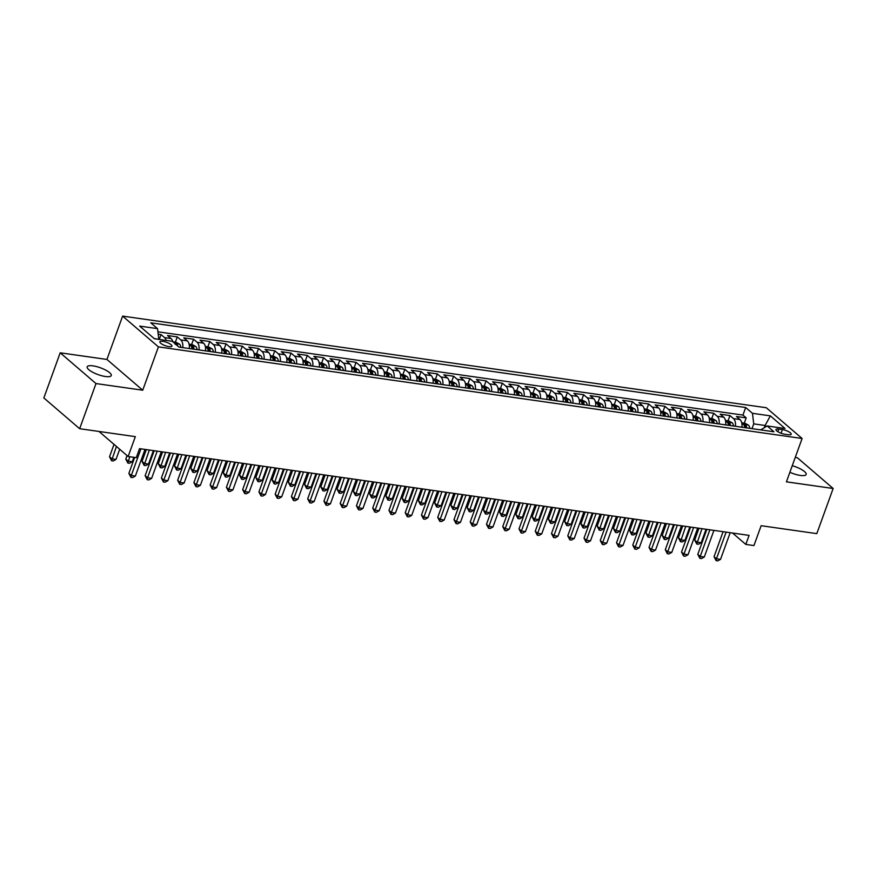 <?xml version="1.0" encoding="UTF-8"?>
<svg xmlns="http://www.w3.org/2000/svg" width="877" height="877" viewBox="0 0 877 877"><rect width="100%" height="100%" fill="white"/><g stroke="black" fill="none" stroke-linecap="round" stroke-linejoin="round"><path stroke-width="1.32" d="M105.426 376.507A12.815 3.607 19.9 0 0 111.269 375.553A12.815 3.607 19.9 0 0 105.733 370.127A12.815 3.607 19.9 0 0 93.039 365.873A12.815 3.607 19.9 0 0 87.185 366.827A12.815 3.607 19.9 0 0 92.721 372.254A12.815 3.607 19.9 0 0 105.426 376.507M789.881 472.275A12.815 3.607 19.9 0 0 800.306 475.422A12.815 3.607 19.9 0 0 806.16 474.457A12.815 3.607 19.9 0 0 792.249 465.709M169.009 346.645A6.402 1.798 19.9 0 0 171.936 346.163A6.402 1.798 19.9 0 0 169.162 343.444A6.402 1.798 19.9 0 0 162.815 341.328A6.402 1.798 19.9 0 0 159.888 341.8A6.402 1.798 19.9 0 0 162.651 344.518A6.402 1.798 19.9 0 0 169.009 346.645M60.195 352.806L43.85 397.95L79.654 428.71L95.999 383.567L142.732 390.21L158.419 346.875L122.616 316.115L106.928 359.449L60.195 352.806L95.999 383.567M158.419 346.875L802.104 438.489L766.301 407.728L122.616 316.115M802.104 438.489L786.417 481.835L833.15 488.489L797.346 457.728L795.253 457.432M833.15 488.489L816.805 533.633L761.137 525.707L753.946 545.571L745.812 544.42L749.09 535.387L139.531 448.629L136.264 457.662L128.141 456.5L135.332 436.636L79.654 428.71M741.909 427.22A8.003 4.582 -81.9 0 0 739.969 419.524L736.439 416.487L746.184 417.869L744.277 423.163M735.408 426.288A8.003 4.582 -81.9 0 0 733.468 418.592L729.938 415.555L728.02 420.85M729.938 415.555L720.181 414.174L723.711 417.2A8.003 4.582 -81.9 0 1 725.652 424.906M709.405 422.593A8.003 4.582 -81.9 0 0 707.454 414.887L703.924 411.861L713.681 413.242L711.762 418.537M693.148 420.28A8.003 4.582 -81.9 0 0 691.208 412.574L687.667 409.548L697.423 410.929L695.505 416.224M676.891 417.967A8.003 4.582 -81.9 0 0 674.95 410.261L671.42 407.235L681.166 408.616L679.258 413.911M660.633 415.654A8.003 4.582 -81.9 0 0 658.693 407.948L655.163 404.911L664.919 406.303L663.001 411.598M644.387 413.33A8.003 4.582 -81.9 0 0 642.435 405.634L638.905 402.598L648.662 403.99L646.744 409.285M628.129 411.017A8.003 4.582 -81.9 0 0 626.189 403.321L622.648 400.285L632.405 401.677L630.486 406.972M611.872 408.704A8.003 4.582 -81.9 0 0 609.932 401.008L606.402 397.972L616.147 399.364L614.24 404.659M595.615 406.391A8.003 4.582 -81.9 0 0 593.674 398.695L590.144 395.659L599.901 397.051L597.982 402.346M579.368 404.078A8.003 4.582 -81.9 0 0 577.417 396.382L573.887 393.345L583.643 394.738L581.725 400.033M563.111 401.765A8.003 4.582 -81.9 0 0 561.17 394.069L557.629 391.032L567.386 392.425L565.468 397.719M546.853 399.452A8.003 4.582 -81.9 0 0 544.913 391.756L541.383 388.719L551.129 390.112L549.221 395.406M530.596 397.138A8.003 4.582 -81.9 0 0 528.656 389.443L525.126 386.406L534.882 387.798L532.964 393.093M514.35 394.825A8.003 4.582 -81.9 0 0 512.398 387.13L508.868 384.093L518.625 385.485L516.706 390.78M498.092 392.512A8.003 4.582 -81.9 0 0 496.152 384.817L492.611 381.78L502.368 383.172L500.449 388.467M481.835 390.199A8.003 4.582 -81.9 0 0 479.894 382.504L476.364 379.467L486.11 380.859L484.203 386.143M465.577 387.886A8.003 4.582 -81.9 0 0 463.637 380.19L460.107 377.154L469.864 378.546L467.945 383.83M449.331 385.573A8.003 4.582 -81.9 0 0 447.38 377.877L443.85 374.841L453.606 376.222L451.688 381.517M433.074 383.26A8.003 4.582 -81.9 0 0 431.133 375.564L427.592 372.528L437.349 373.909L435.43 379.204M416.816 380.947A8.003 4.582 -81.9 0 0 414.876 373.251L411.346 370.215L421.092 371.596L419.184 376.891M400.559 378.634A8.003 4.582 -81.9 0 0 398.618 370.927L395.088 367.901L404.845 369.283L402.927 374.578M384.312 376.321A8.003 4.582 -81.9 0 0 382.361 368.614L378.831 365.588L388.588 366.97L386.669 372.265M368.055 374.008A8.003 4.582 -81.9 0 0 366.115 366.301L362.574 363.275L372.33 364.657L370.412 369.951M351.798 371.695A8.003 4.582 -81.9 0 0 349.857 363.988L346.327 360.962L356.073 362.344L354.165 367.638M335.54 369.381A8.003 4.582 -81.9 0 0 333.6 361.675L330.07 358.649L339.827 360.03L337.908 365.325M319.294 367.068A8.003 4.582 -81.9 0 0 317.342 359.362L313.813 356.325L323.569 357.717L321.651 363.012M303.036 364.744A8.003 4.582 -81.9 0 0 301.096 357.049L297.555 354.012L307.312 355.404L305.393 360.699M286.779 362.431A8.003 4.582 -81.9 0 0 284.839 354.736L281.309 351.699L291.054 353.091L289.147 358.386M270.522 360.118A8.003 4.582 -81.9 0 0 268.581 352.422L265.051 349.386L274.808 350.778L272.89 356.073M254.275 357.805A8.003 4.582 -81.9 0 0 252.324 350.109L248.794 347.073L258.551 348.465L256.632 353.76M238.018 355.492A8.003 4.582 -81.9 0 0 236.077 347.796L232.537 344.76L242.293 346.152L240.375 351.447M221.76 353.179A8.003 4.582 -81.9 0 0 219.82 345.483L216.29 342.447L226.036 343.839L224.128 349.134M205.503 350.866A8.003 4.582 -81.9 0 0 203.563 343.17L200.033 340.133L209.789 341.526L207.871 346.821M189.257 348.553A8.003 4.582 -81.9 0 0 187.305 340.857L183.775 337.82L193.532 339.213L191.614 344.508M172.802 341.745A8.003 4.582 -81.9 0 0 171.059 338.544L167.518 335.507L177.275 336.9L175.356 342.194M782.372 429.577L778.798 429.072A6.205 1.743 19.9 0 0 775.97 429.533A6.205 1.743 19.9 0 0 778.644 432.164A6.205 1.743 19.9 0 0 784.794 434.225L788.379 434.729A6.205 1.743 19.9 0 0 791.207 434.268A6.205 1.743 19.9 0 0 788.533 431.637A6.205 1.743 19.9 0 0 782.372 429.577L781.056 433.227M764.306 427.68L765.106 425.488L753.727 423.876L752.466 413.319L745.691 407.498L150.767 322.824L157.542 328.645L139.662 326.101L154.374 338.73L172.254 341.285L179.029 347.095L773.952 431.78L767.178 425.959L760.677 429.883M752.466 413.319L770.346 415.862L785.058 428.502L767.178 425.959M746.184 417.869L742.951 415.084L157.926 331.813M166.191 340.419A8.003 4.582 98.1 0 0 164.558 337.612L161.017 334.586L158.211 334.181M177.275 336.9L180.805 339.925A8.003 4.582 98.1 0 1 182.745 347.632M193.532 339.213L197.062 342.249A8.003 4.582 98.1 0 1 199.002 349.945M209.789 341.526L213.319 344.562A8.003 4.582 98.1 0 1 215.26 352.258M226.036 343.839L229.577 346.875A8.003 4.582 98.1 0 1 231.517 354.571M242.293 346.152L245.823 349.189A8.003 4.582 98.1 0 1 247.763 356.884M258.551 348.465L262.08 351.502A8.003 4.582 98.1 0 1 264.021 359.197M274.808 350.778L278.338 353.815A8.003 4.582 98.1 0 1 280.278 361.51M291.054 353.091L294.595 356.128A8.003 4.582 98.1 0 1 296.536 363.823M307.312 355.404L310.842 358.441A8.003 4.582 98.1 0 1 312.782 366.137M323.569 357.717L327.099 360.754A8.003 4.582 98.1 0 1 329.039 368.45M339.827 360.03L343.356 363.067A8.003 4.582 98.1 0 1 345.297 370.763M356.073 362.344L359.614 365.38A8.003 4.582 98.1 0 1 361.554 373.076M372.33 364.657L375.86 367.693A8.003 4.582 98.1 0 1 377.801 375.389M388.588 366.97L392.118 370.006A8.003 4.582 98.1 0 1 394.058 377.702M404.845 369.283L408.375 372.319A8.003 4.582 98.1 0 1 410.315 380.015M421.092 371.596L424.632 374.632A8.003 4.582 98.1 0 1 426.573 382.328M437.349 373.909L440.879 376.946A8.003 4.582 98.1 0 1 442.819 384.641M453.606 376.222L457.136 379.259A8.003 4.582 98.1 0 1 459.077 386.965M469.864 378.546L473.394 381.572A8.003 4.582 98.1 0 1 475.334 389.278M486.11 380.859L489.651 383.885A8.003 4.582 98.1 0 1 491.591 391.591M502.368 383.172L505.897 386.198A8.003 4.582 98.1 0 1 507.838 393.905M518.625 385.485L522.155 388.511A8.003 4.582 98.1 0 1 524.095 396.218M534.882 387.798L538.412 390.835A8.003 4.582 98.1 0 1 540.353 398.531M551.129 390.112L554.67 393.148A8.003 4.582 98.1 0 1 556.61 400.844M567.386 392.425L570.916 395.461A8.003 4.582 98.1 0 1 572.856 403.157M583.643 394.738L587.173 397.774A8.003 4.582 98.1 0 1 589.114 405.47M599.901 397.051L603.431 400.087A8.003 4.582 98.1 0 1 605.371 407.783M616.147 399.364L619.688 402.4A8.003 4.582 98.1 0 1 621.629 410.096M632.405 401.677L635.935 404.714A8.003 4.582 98.1 0 1 637.875 412.409M648.662 403.99L652.192 407.027A8.003 4.582 98.1 0 1 654.132 414.722M664.919 406.303L668.449 409.34A8.003 4.582 98.1 0 1 670.39 417.035M681.166 408.616L684.707 411.653A8.003 4.582 98.1 0 1 686.647 419.349M697.423 410.929L700.953 413.966A8.003 4.582 98.1 0 1 702.894 421.662M713.681 413.242L717.211 416.279A8.003 4.582 98.1 0 1 719.151 423.975M751.995 428.656L753.727 423.876M98.991 431.462L128.141 456.5M732.569 533.041L745.812 544.42M766.279 426.496L765.106 425.488L770.346 415.862M158.748 339.355L154.133 338.533M742.951 415.084L745.691 407.498M161.017 334.586L159.263 339.432M157.542 328.645L158.803 339.191M142.732 390.21L106.928 359.449M723.097 531.692L714.053 556.676L716.465 558.759L726.112 532.12M720.532 559.34L717.737 560.885L716.114 560.655L716.465 558.759L720.532 559.34L730.179 532.701M716.114 560.655L714.053 556.676M741.734 422.802L744.913 423.262L748.476 425.148A5.306 3.037 98.1 0 1 749.758 428.338M698.969 528.25L694.694 540.057L697.116 542.129L701.183 542.71L706.051 529.259M746.667 427.899A5.306 3.037 -81.9 0 0 746.031 425.553L744.08 425.279A5.306 3.037 98.1 0 1 744.716 427.614M701.984 528.688L696.755 544.025L694.694 540.057M701.183 542.71L698.388 544.266L696.755 544.025M706.84 529.379L697.796 554.363L700.219 556.446L709.855 529.807M704.275 557.027L701.479 558.572L699.857 558.342L700.219 556.446L704.275 557.027L713.922 530.388M699.857 558.342L697.796 554.363M690.594 527.066L681.539 552.05L683.961 554.132L693.608 527.494M688.028 554.713L685.233 556.259L683.6 556.029L683.961 554.132L688.028 554.713L697.664 528.075M683.6 556.029L681.539 552.05M674.336 524.753L665.292 549.736L667.704 551.819L677.351 525.18M671.771 552.4L668.976 553.946L667.353 553.716L667.704 551.819L671.771 552.4L681.418 525.751M667.353 553.716L665.292 549.736M658.079 522.44L649.035 547.423L651.447 549.506L661.094 522.867M655.514 550.087L652.718 551.633L651.096 551.403L651.447 549.506L655.514 550.087L665.161 523.437M651.096 551.403L649.035 547.423M725.476 420.489L728.655 420.938L732.218 422.835A5.306 3.037 98.1 0 1 733.501 426.025M682.712 525.937L678.436 537.744L680.859 539.815L684.926 540.396L689.793 526.945M730.409 425.575A5.306 3.037 -81.9 0 0 729.774 423.24L727.822 422.966A5.306 3.037 98.1 0 1 728.458 425.301M685.726 526.375L680.508 541.712L678.436 537.744M684.926 540.396L682.131 541.953L680.508 541.712M709.219 418.176L712.398 418.625L715.961 420.522A5.306 3.037 98.1 0 1 717.243 423.712M666.454 523.624L662.19 535.43L664.602 537.502L668.669 538.083L673.536 524.632M714.163 423.262A5.306 3.037 -81.9 0 0 713.516 420.927L711.565 420.653A5.306 3.037 98.1 0 1 712.212 422.988M669.469 524.051L664.251 539.399L662.19 535.43M668.669 538.083L665.873 539.629L664.251 539.399M692.973 415.862L696.152 416.312L699.703 418.208A5.306 3.037 98.1 0 1 700.997 421.388M650.208 521.311L645.932 533.117L648.355 535.189L652.411 535.77L657.279 522.319M697.906 420.949A5.306 3.037 -81.9 0 0 697.27 418.614L695.318 418.34A5.306 3.037 98.1 0 1 695.954 420.675M653.222 521.738L647.993 537.086L645.932 533.117M652.411 535.77L649.616 537.316L647.993 537.086M676.715 413.549L679.894 413.999L683.457 415.895A5.306 3.037 98.1 0 1 684.74 419.074M633.95 518.998L629.675 530.804L632.098 532.876L636.165 533.457L641.032 520.006M681.648 418.636A5.306 3.037 -81.9 0 0 681.012 416.301L679.061 416.027A5.306 3.037 98.1 0 1 679.697 418.362M636.965 519.425L631.736 534.773L629.675 530.804M636.165 533.457L633.369 535.003L631.736 534.773M641.821 520.116L632.777 545.11L635.2 547.193L644.836 520.554M639.256 547.774L636.461 549.32L634.838 549.09L635.2 547.193L639.256 547.774L648.903 521.124M634.838 549.09L632.777 545.11M660.458 411.236L663.637 411.686L667.2 413.582A5.306 3.037 98.1 0 1 668.482 416.761M617.693 516.685L613.418 528.491L615.84 530.563L619.907 531.144L624.775 517.693M665.391 416.323A5.306 3.037 -81.9 0 0 664.755 413.988L662.804 413.714A5.306 3.037 98.1 0 1 663.44 416.049M620.708 517.112L615.49 532.46L613.418 528.491M619.907 531.144L617.112 532.69L615.49 532.46M625.575 517.803L616.52 542.797L618.943 544.88L628.59 518.241M623.01 545.461L620.214 547.007L618.581 546.777L618.943 544.88L623.01 545.461L632.646 518.811M618.581 546.777L616.52 542.797M644.2 408.923L647.379 409.373L650.942 411.269A5.306 3.037 98.1 0 1 652.225 414.448M601.436 514.371L597.171 526.178L599.583 528.25L603.65 528.831L608.517 515.38M649.144 414.01A5.306 3.037 -81.9 0 0 648.498 411.675L646.546 411.401A5.306 3.037 98.1 0 1 647.193 413.736M604.45 514.799L599.232 530.146L597.171 526.178M603.65 528.831L600.855 530.377L599.232 530.146M609.318 515.49L600.263 540.484L602.685 542.567L612.332 515.928M606.752 543.148L603.957 544.694L602.335 544.464L602.685 542.567L606.752 543.148L616.399 516.498M602.335 544.464L600.263 540.484M627.954 406.61L631.133 407.06L634.685 408.956A5.306 3.037 98.1 0 1 635.978 412.135M585.189 512.058L580.914 523.854L583.337 525.937L587.393 526.518L592.26 513.067M632.887 411.697A5.306 3.037 -81.9 0 0 632.251 409.362L630.3 409.088A5.306 3.037 98.1 0 1 630.936 411.423M588.204 512.486L582.975 527.833L580.914 523.854M587.393 526.518L584.597 528.064L582.975 527.833M593.06 513.177L584.016 538.171L586.428 540.254L596.075 513.604M590.495 540.824L587.7 542.381L586.077 542.15L586.428 540.254L590.495 540.824L600.142 514.185M586.077 542.15L584.016 538.171M611.697 404.297L614.876 404.746L618.438 406.643A5.306 3.037 98.1 0 1 619.721 409.822M568.932 509.745L564.656 521.541L567.079 523.624L571.146 524.205L576.014 510.754M616.63 409.384A5.306 3.037 -81.9 0 0 615.994 407.049L614.043 406.775A5.306 3.037 98.1 0 1 614.678 409.11M571.947 510.173L566.717 525.52L564.656 521.541M571.146 524.205L568.351 525.751L566.717 525.52M576.803 510.863L567.759 535.858L570.182 537.941L579.818 511.291M574.238 538.511L571.442 540.068L569.82 539.837L570.182 537.941L574.238 538.511L583.885 511.872M569.82 539.837L567.759 535.858M595.439 401.984L598.618 402.433L602.181 404.33A5.306 3.037 98.1 0 1 603.464 407.509M552.674 507.432L548.399 519.228L550.822 521.311L554.889 521.892L559.756 508.441M600.372 407.071A5.306 3.037 -81.9 0 0 599.736 404.735L597.785 404.461A5.306 3.037 98.1 0 1 598.421 406.796M555.689 507.86L550.471 523.207L548.399 519.228M554.889 521.892L552.093 523.437L550.471 523.207M560.556 508.55L551.501 533.545L553.924 535.628L563.571 508.978M557.991 536.198L555.196 537.754L553.562 537.524L553.924 535.628L557.991 536.198L567.627 509.559M553.562 537.524L551.501 533.545M579.182 399.671L582.361 400.12L585.924 402.017A5.306 3.037 98.1 0 1 587.206 405.196M536.417 505.119L532.153 516.915L534.564 518.998L538.631 519.579L543.499 506.128M584.126 404.757A5.306 3.037 -81.9 0 0 583.479 402.422L581.528 402.148A5.306 3.037 98.1 0 1 582.175 404.483M539.432 505.547L534.214 520.894L532.153 516.915M538.631 519.579L535.836 521.124L534.214 520.894M544.299 506.237L535.244 531.232L537.667 533.315L547.314 506.665M541.734 533.885L538.938 535.441L537.316 535.211L537.667 533.315L541.734 533.885L551.381 507.246M537.316 535.211L535.244 531.232M562.935 397.358L566.114 397.807L569.666 399.704A5.306 3.037 98.1 0 1 570.96 402.883M520.171 502.806L515.895 514.602L518.318 516.685L522.374 517.266L527.241 503.815M567.868 402.444A5.306 3.037 -81.9 0 0 567.233 400.109L565.281 399.835A5.306 3.037 98.1 0 1 565.917 402.17M523.185 503.234L517.956 518.581L515.895 514.602M522.374 517.266L519.579 518.811L517.956 518.581M528.042 503.924L518.998 528.919L521.409 531.002L531.056 504.352M525.476 531.572L522.681 533.128L521.059 532.898L521.409 531.002L525.476 531.572L535.123 504.933M521.059 532.898L518.998 528.919M546.678 395.045L549.857 395.494L553.42 397.391A5.306 3.037 98.1 0 1 554.702 400.57M503.913 500.493L499.638 512.289L502.061 514.371L506.128 514.952L510.995 501.501M551.611 400.131A5.306 3.037 -81.9 0 0 550.975 397.796L549.024 397.522A5.306 3.037 98.1 0 1 549.66 399.857M506.928 500.92L501.699 516.268L499.638 512.289M506.128 514.952L503.332 516.498L501.699 516.268M530.421 392.732L533.6 393.181L537.163 395.078A5.306 3.037 98.1 0 1 538.445 398.257M487.656 498.18L483.38 509.975L485.803 512.058L489.87 512.639L494.738 499.188M535.354 397.818A5.306 3.037 -81.9 0 0 534.718 395.483L532.767 395.209A5.306 3.037 98.1 0 1 533.402 397.544M490.671 498.607L485.452 513.955L483.38 509.975M489.87 512.639L487.075 514.185L485.452 513.955M514.163 390.418L517.342 390.868L520.905 392.764A5.306 3.037 98.1 0 1 522.188 395.944M471.398 495.867L467.134 507.662L469.546 509.745L473.613 510.315L478.48 496.875M519.107 395.505A5.306 3.037 -81.9 0 0 518.46 393.17L516.509 392.885A5.306 3.037 98.1 0 1 517.156 395.231M474.413 496.294L469.195 511.642L467.134 507.662M473.613 510.315L470.817 511.872L469.195 511.642M511.784 501.611L502.74 526.606L505.163 528.678L514.799 502.039M509.219 529.259L506.424 530.815L504.801 530.585L505.163 528.678L509.219 529.259L518.866 502.62M504.801 530.585L502.74 526.606M495.538 499.298L486.483 524.293L488.906 526.364L498.553 499.726M492.973 526.945L490.177 528.502L488.544 528.272L488.906 526.364L492.973 526.945L502.609 500.307M488.544 528.272L486.483 524.293M479.28 496.985L470.225 521.979L472.648 524.051L482.295 497.412M476.715 524.632L473.92 526.189L472.297 525.948L472.648 524.051L476.715 524.632L486.362 497.993M472.297 525.948L470.225 521.979M497.917 388.105L501.096 388.555L504.648 390.451A5.306 3.037 98.1 0 1 505.941 393.63M455.152 493.554L450.877 505.349L453.299 507.432L457.355 508.002L462.223 494.562M502.85 393.192A5.306 3.037 -81.9 0 0 502.214 390.857L500.263 390.572A5.306 3.037 98.1 0 1 500.899 392.907M458.167 493.981L452.938 509.329L450.877 505.349M457.355 508.002L454.56 509.559L452.938 509.329M463.023 494.672L453.979 519.666L456.391 521.738L466.038 495.099M460.458 522.319L457.662 523.876L456.04 523.635L456.391 521.738L460.458 522.319L470.105 495.68M456.04 523.635L453.979 519.666M481.659 385.792L484.838 386.242L488.401 388.138A5.306 3.037 98.1 0 1 489.684 391.317M438.895 491.241L434.619 503.036L437.042 505.119L441.109 505.689L445.976 492.249M486.592 390.879A5.306 3.037 -81.9 0 0 485.957 388.544L484.005 388.259A5.306 3.037 98.1 0 1 484.641 390.594M441.909 491.668L436.68 507.016L434.619 503.036M441.109 505.689L438.314 507.246L436.68 507.016M446.766 492.359L437.722 517.353L440.144 519.425L449.78 492.786M444.2 520.006L441.405 521.552L439.783 521.322L440.144 519.425L444.2 520.006L453.847 493.367M439.783 521.322L437.722 517.353M465.402 383.468L468.581 383.929L472.144 385.825A5.306 3.037 98.1 0 1 473.427 389.004M422.637 488.927L418.362 500.723L420.785 502.806L424.852 503.376L429.719 489.936M470.335 388.566A5.306 3.037 -81.9 0 0 469.699 386.231L467.748 385.946A5.306 3.037 98.1 0 1 468.384 388.281M425.652 489.355L420.434 504.703L418.362 500.723M424.852 503.376L422.056 504.933L420.434 504.703M430.519 490.046L421.464 515.04L423.887 517.112L433.534 490.473M427.954 517.693L425.159 519.239L423.525 519.009L423.887 517.112L427.954 517.693L437.59 491.054M423.525 519.009L421.464 515.04M449.145 381.155L452.324 381.616L455.887 383.512A5.306 3.037 98.1 0 1 457.169 386.691M406.38 486.614L402.115 498.41L404.527 500.493L408.594 501.063L413.462 487.612M454.089 386.253A5.306 3.037 -81.9 0 0 453.442 383.918L451.491 383.633A5.306 3.037 98.1 0 1 452.137 385.968M409.395 487.042L404.176 502.389L402.115 498.41M408.594 501.063L405.799 502.62L404.176 502.389M414.262 487.733L405.207 512.727L407.63 514.799L417.277 488.16M411.697 515.38L408.901 516.926L407.279 516.696L407.63 514.799L411.697 515.38L421.344 488.741M407.279 516.696L405.207 512.727M432.898 378.842L436.077 379.303L439.629 381.188A5.306 3.037 98.1 0 1 440.923 384.378M390.133 484.29L385.858 496.097L388.281 498.169L392.337 498.75L397.204 485.299M437.831 383.94A5.306 3.037 -81.9 0 0 437.185 381.605L435.244 381.32A5.306 3.037 98.1 0 1 435.88 383.655M393.148 484.729L387.919 500.076L385.858 496.097M392.337 498.75L389.541 500.307L387.919 500.076M398.005 485.419L388.96 510.414L391.372 512.486L401.019 485.847M395.439 513.067L392.644 514.613L391.021 514.382L391.372 512.486L395.439 513.067L405.086 486.428M391.021 514.382L388.96 510.414M416.641 376.529L419.82 376.989L423.383 378.875A5.306 3.037 98.1 0 1 424.665 382.065M373.876 481.977L369.601 493.784L372.023 495.856L376.09 496.437L380.958 482.986M421.574 381.627A5.306 3.037 -81.9 0 0 420.938 379.281L418.987 379.007A5.306 3.037 98.1 0 1 419.623 381.342M376.891 482.416L371.662 497.763L369.601 493.784M376.09 496.437L373.295 497.993L371.662 497.763M381.747 483.106L372.703 508.09L375.126 510.173L384.762 483.534M379.182 510.754L376.386 512.3L374.764 512.069L375.126 510.173L379.182 510.754L388.829 484.115M374.764 512.069L372.703 508.09M400.383 374.216L403.563 374.676L407.125 376.562A5.306 3.037 98.1 0 1 408.408 379.752M357.619 479.664L353.343 491.471L355.766 493.543L359.833 494.124L364.7 480.673M405.317 379.313A5.306 3.037 -81.9 0 0 404.681 376.967L402.729 376.693A5.306 3.037 98.1 0 1 403.365 379.028M360.633 480.103L355.415 495.439L353.343 491.471M359.833 494.124L357.038 495.68L355.415 495.439M365.49 480.793L356.446 505.777L358.868 507.86L368.515 481.221M362.935 508.441L360.14 509.986L358.507 509.756L358.868 507.86L362.935 508.441L372.572 481.802M358.507 509.756L356.446 505.777M384.126 371.903L387.305 372.352L390.868 374.249A5.306 3.037 98.1 0 1 392.151 377.439M341.361 477.351L337.097 489.158L339.509 491.23L343.576 491.811L348.443 478.36M389.07 376.989A5.306 3.037 -81.9 0 0 388.423 374.654L386.472 374.38A5.306 3.037 98.1 0 1 387.119 376.715M344.376 477.79L339.158 493.126L337.097 489.158M343.576 491.811L340.78 493.367L339.158 493.126M349.243 478.48L340.188 503.464L342.611 505.547L352.258 478.908M346.678 506.128L343.883 507.673L342.26 507.443L342.611 505.547L346.678 506.128L356.325 479.489M342.26 507.443L340.188 503.464M332.986 476.167L323.942 501.151L326.354 503.234L336.001 476.595M330.421 503.815L327.625 505.36L326.003 505.13L326.354 503.234L330.421 503.815L340.068 477.165M326.003 505.13L323.942 501.151M316.729 473.854L307.684 498.838L310.107 500.92L319.743 474.282M314.163 501.501L311.368 503.047L309.745 502.817L310.107 500.92L314.163 501.501L323.81 474.852M309.745 502.817L307.684 498.838M367.88 369.59L371.059 370.039L374.611 371.936A5.306 3.037 98.1 0 1 375.904 375.126M325.115 475.038L320.839 486.845L323.262 488.917L327.318 489.498L332.186 476.047M372.813 374.676A5.306 3.037 -81.9 0 0 372.166 372.341L370.226 372.067A5.306 3.037 98.1 0 1 370.861 374.402M328.13 475.466L322.9 490.813L320.839 486.845M327.318 489.498L324.523 491.043L322.9 490.813M351.622 367.277L354.801 367.726L358.364 369.623A5.306 3.037 98.1 0 1 359.647 372.802M308.857 472.725L304.582 484.532L307.005 486.603L311.072 487.184L315.939 473.733M356.555 372.363A5.306 3.037 -81.9 0 0 355.919 370.028L353.968 369.754A5.306 3.037 98.1 0 1 354.604 372.089M311.872 473.152L306.643 488.5L304.582 484.532M311.072 487.184L308.276 488.73L306.643 488.5M335.365 364.964L338.544 365.413L342.107 367.31A5.306 3.037 98.1 0 1 343.389 370.489M292.6 470.412L288.325 482.218L290.747 484.29L294.815 484.871L299.682 471.42M340.298 370.05A5.306 3.037 -81.9 0 0 339.662 367.715L337.711 367.441A5.306 3.037 98.1 0 1 338.347 369.776M295.615 470.839L290.397 486.187L288.325 482.218M294.815 484.871L292.019 486.417L290.397 486.187M300.471 471.53L291.427 496.525L293.85 498.607L303.497 471.969M297.917 499.188L295.121 500.734L293.488 500.504L293.85 498.607L297.917 499.188L307.553 472.539M293.488 500.504L291.427 496.525M319.107 362.65L322.287 363.1L325.849 364.996A5.306 3.037 98.1 0 1 327.132 368.176M276.343 468.099L272.078 479.905L274.49 481.977L278.557 482.558L283.424 469.107M324.052 367.737A5.306 3.037 -81.9 0 0 323.405 365.402L321.453 365.128A5.306 3.037 98.1 0 1 322.1 367.463M279.357 468.526L274.139 483.874L272.078 479.905M278.557 482.558L275.762 484.104L274.139 483.874M284.225 469.217L275.17 494.211L277.592 496.294L287.239 469.655M281.66 496.875L278.864 498.421L277.242 498.191L277.592 496.294L281.66 496.875L291.307 470.225M277.242 498.191L275.17 494.211M302.861 360.337L306.04 360.787L309.592 362.683A5.306 3.037 98.1 0 1 310.886 365.862M260.096 465.786L255.821 477.581L258.244 479.664L262.3 480.245L267.167 466.794M307.794 365.424A5.306 3.037 -81.9 0 0 307.147 363.089L305.207 362.815A5.306 3.037 98.1 0 1 305.843 365.15M263.111 466.213L257.882 481.561L255.821 477.581M262.3 480.245L259.504 481.791L257.882 481.561M267.967 466.904L258.923 491.898L261.335 493.981L270.982 467.342M265.402 494.562L262.607 496.108L260.984 495.878L261.335 493.981L265.402 494.562L275.049 467.912M260.984 495.878L258.923 491.898M286.604 358.024L289.783 358.474L293.346 360.37A5.306 3.037 98.1 0 1 294.628 363.549M243.839 463.473L239.564 475.268L241.986 477.351L246.053 477.932L250.921 464.481M291.537 363.111A5.306 3.037 -81.9 0 0 290.901 360.776L288.95 360.502A5.306 3.037 98.1 0 1 289.585 362.837M246.854 463.9L241.624 479.248L239.564 475.268M246.053 477.932L243.258 479.478L241.624 479.248M251.71 464.591L242.666 489.585L245.089 491.668L254.725 465.018M249.145 492.238L246.349 493.795L244.727 493.565L245.089 491.668L249.145 492.238L258.792 465.599M244.727 493.565L242.666 489.585M270.346 355.711L273.525 356.161L277.088 358.057A5.306 3.037 98.1 0 1 278.371 361.236M227.581 461.159L223.306 472.955L225.729 475.038L229.796 475.619L234.663 462.168M275.279 360.798A5.306 3.037 -81.9 0 0 274.644 358.463L272.692 358.189A5.306 3.037 98.1 0 1 273.328 360.524M230.596 461.587L225.378 476.935L223.306 472.955M229.796 475.619L227 477.165L225.378 476.935M235.453 462.278L226.409 487.272L228.831 489.355L238.478 462.705M232.898 489.925L230.103 491.482L228.469 491.252L228.831 489.355L232.898 489.925L242.534 463.286M228.469 491.252L226.409 487.272M219.206 459.965L210.151 484.959L212.574 487.042L222.221 460.392M216.641 487.612L213.845 489.169L212.223 488.938L212.574 487.042L216.641 487.612L226.288 460.973M212.223 488.938L210.151 484.959M202.949 457.651L193.905 482.646L196.316 484.729L205.963 458.079M200.384 485.299L197.588 486.856L195.966 486.625L196.316 484.729L200.384 485.299L210.031 458.66M195.966 486.625L193.905 482.646M254.089 353.398L257.268 353.848L260.831 355.744A5.306 3.037 98.1 0 1 262.113 358.923M211.324 458.846L207.06 470.642L209.471 472.725L213.539 473.306L218.406 459.855M259.033 358.485A5.306 3.037 -81.9 0 0 258.386 356.15L256.435 355.876A5.306 3.037 98.1 0 1 257.082 358.211M214.339 459.274L209.121 474.621L207.06 470.642M213.539 473.306L210.743 474.852L209.121 474.621M237.842 351.085L241.022 351.534L244.573 353.431A5.306 3.037 98.1 0 1 245.867 356.61M195.078 456.533L190.802 468.329L193.225 470.412L197.281 470.993L202.148 457.542M242.776 356.172A5.306 3.037 -81.9 0 0 242.129 353.837L240.188 353.563A5.306 3.037 98.1 0 1 240.824 355.898M198.092 456.961L192.863 472.308L190.802 468.329M197.281 470.993L194.486 472.539L192.863 472.308M221.585 348.772L224.764 349.221L228.327 351.118A5.306 3.037 98.1 0 1 229.61 354.297M178.82 454.22L174.545 466.016L176.968 468.099L181.024 468.68L185.902 455.229M226.518 353.859A5.306 3.037 -81.9 0 0 225.882 351.524L223.931 351.249A5.306 3.037 98.1 0 1 224.567 353.584M181.835 454.648L176.606 469.995L174.545 466.016M181.024 468.68L178.239 470.225L176.606 469.995M186.691 455.338L177.647 480.333L180.07 482.416L189.706 455.766M184.126 482.986L181.331 484.542L179.708 484.312L180.07 482.416L184.126 482.986L193.773 456.347M179.708 484.312L177.647 480.333M205.328 346.459L208.507 346.908L212.07 348.805A5.306 3.037 98.1 0 1 213.352 351.984M162.563 451.907L158.288 463.703L160.71 465.786L164.777 466.367L169.645 452.916M210.261 351.545A5.306 3.037 -81.9 0 0 209.625 349.21L207.674 348.936A5.306 3.037 98.1 0 1 208.309 351.271M165.578 452.335L160.359 467.682L158.288 463.703M164.777 466.367L161.982 467.912L160.359 467.682M170.434 453.025L161.39 478.02L163.813 480.092L173.46 453.453M167.88 480.673L165.084 482.229L163.451 481.999L163.813 480.092L167.88 480.673L177.516 454.034M163.451 481.999L161.39 478.02M189.07 344.146L192.249 344.595L195.812 346.492A5.306 3.037 98.1 0 1 197.095 349.671M146.306 449.594L142.041 461.39L144.453 463.473L148.52 464.054L153.387 450.603M194.014 349.232A5.306 3.037 -81.9 0 0 193.368 346.897L191.416 346.612A5.306 3.037 98.1 0 1 192.063 348.958M149.32 450.022L144.102 465.369L142.041 461.39M148.52 464.054L145.725 465.599L144.102 465.369M154.188 450.712L145.133 475.707L147.555 477.779L157.202 451.14M151.622 478.36L148.827 479.916L147.204 479.686L147.555 477.779L151.622 478.36L161.269 451.721M147.204 479.686L145.133 475.707M172.912 341.844L176.003 342.282L179.555 344.179A5.306 3.037 98.1 0 1 180.848 347.358M127.055 455.569L125.784 459.077L128.206 461.159L132.263 461.73L133.863 457.312M177.593 345.856A5.306 3.037 -81.9 0 0 177.11 344.584L175.17 344.299M129.796 456.742L127.845 463.056L125.784 459.077M132.263 461.73L129.467 463.286L127.845 463.056M134.663 457.432L128.886 473.394L131.298 475.466L140.945 448.827M135.365 476.047L132.57 477.603L130.947 477.362L131.298 475.466L135.365 476.047L145.012 449.408M130.947 477.362L128.886 473.394M114.01 444.365L109.526 456.764L111.949 458.846L116.005 459.416L119.689 449.243M116.433 446.448L111.587 460.743L109.526 456.764M116.005 459.416L113.221 460.973L111.587 460.743M733.468 418.592L739.969 419.524M164.558 337.612L171.059 338.544M180.805 339.925L187.305 340.857M197.062 342.249L203.563 343.17M213.319 344.562L219.82 345.483M229.577 346.875L236.077 347.796M245.823 349.189L252.324 350.109M262.08 351.502L268.581 352.422M278.338 353.815L284.839 354.736M294.595 356.128L301.096 357.049M310.842 358.441L317.342 359.362M327.099 360.754L333.6 361.675M343.356 363.067L349.857 363.988M359.614 365.38L366.115 366.301M375.86 367.693L382.361 368.614M392.118 370.006L398.618 370.927M408.375 372.319L414.876 373.251M424.632 374.632L431.133 375.564M440.879 376.946L447.38 377.877M457.136 379.259L463.637 380.19M473.394 381.572L479.894 382.504M489.651 383.885L496.152 384.817M505.897 386.198L512.398 387.13M522.155 388.511L528.656 389.443M538.412 390.835L544.913 391.756M554.67 393.148L561.17 394.069M570.916 395.461L577.417 396.382M587.173 397.774L593.674 398.695M603.431 400.087L609.932 401.008M619.688 402.4L626.189 403.321M635.935 404.714L642.435 405.634M652.192 407.027L658.693 407.948M668.449 409.34L674.95 410.261M684.707 411.653L691.208 412.574M700.953 413.966L707.454 414.887M717.211 416.279L723.711 417.2M777.844 431.703L778.798 429.072M748.388 425.104L741.964 424.194M745.253 427.691L746.031 425.553M732.131 422.791L725.707 421.881M729.006 425.378L729.774 423.24M715.873 420.478L709.449 419.568M712.749 423.065L713.516 420.927M699.616 418.165L693.203 417.244M696.491 420.752L697.27 418.614M683.369 415.851L676.945 414.931M680.234 418.439L681.012 416.301M667.112 413.538L660.688 412.618M663.988 416.126L664.755 413.988M650.855 411.225L644.431 410.304M647.73 413.812L648.498 411.675M634.597 408.912L628.184 407.991M631.473 411.499L632.251 409.362M618.351 406.599L611.927 405.678M615.216 409.186L615.994 407.049M602.093 404.286L595.669 403.365M598.969 406.873L599.736 404.735M585.836 401.973L579.412 401.052M582.712 404.56L583.479 402.422M569.579 399.649L563.166 398.739M566.454 402.247L567.233 400.109M553.332 397.336L546.908 396.426M550.197 399.934L550.975 397.796M537.075 395.023L530.651 394.113M533.95 397.621L534.718 395.483M520.817 392.71L514.393 391.8M517.693 395.308L518.46 393.17M504.56 390.397L498.147 389.487M501.436 392.984L502.214 390.857M488.314 388.083L481.89 387.174M485.178 390.671L485.957 388.544M472.056 385.77L465.632 384.86M468.932 388.358L469.699 386.231M455.799 383.457L449.375 382.547M452.675 386.044L453.442 383.918M439.541 381.144L433.128 380.234M436.417 383.731L437.185 381.605M423.295 378.831L416.871 377.921M420.16 381.418L420.938 379.281M407.038 376.518L400.614 375.608M403.902 379.105L404.681 376.967M390.78 374.205L384.356 373.295M387.656 376.792L388.423 374.654M374.523 371.892L368.11 370.982M371.399 374.479L372.166 372.341M358.276 369.579L351.852 368.658M355.141 372.166L355.919 370.028M342.019 367.266L335.595 366.345M338.884 369.853L339.662 367.715M325.762 364.953L319.338 364.032M322.637 367.54L323.405 365.402M309.504 362.639L303.091 361.719M306.38 365.227L307.147 363.089M293.247 360.326L286.834 359.406M290.123 362.914L290.901 360.776M277 358.013L270.576 357.092M273.865 360.6L274.644 358.463M260.743 355.7L254.319 354.779M257.619 358.287L258.386 356.15M244.486 353.387L238.073 352.466M241.361 355.974L242.129 353.837M228.228 351.063L221.815 350.153M225.104 353.661L225.882 351.524M211.982 348.75L205.558 347.84M208.847 351.348L209.625 349.21M195.724 346.437L189.3 345.527M192.6 349.035L193.368 346.897M179.467 344.124L174.797 343.466M176.88 345.242L177.11 344.584"/></g></svg>
